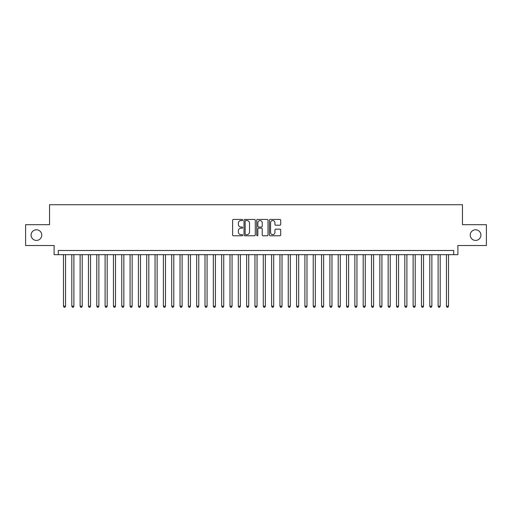 <?xml version="1.0" encoding="UTF-8"?>
<svg xmlns="http://www.w3.org/2000/svg" width="512" height="512" viewBox="0 0 512 512"><rect width="100%" height="100%" fill="white"/><g stroke="black" fill="none" stroke-linecap="round" stroke-linejoin="round"><path stroke-width="0.77" d="M242.682 220.013A0.57 0.57 0 0 0 242.106 219.437L233.427 219.437A0.819 0.819 0 0 0 232.608 220.256L232.608 234.963A0.819 0.819 0 0 0 233.427 235.782L242.106 235.782A0.57 0.57 0 0 0 242.682 235.213A0.57 0.57 0 0 0 242.106 234.637L240.986 234.637A2.618 2.618 0 0 1 238.368 232.026L238.368 230.797A2.618 2.618 0 0 1 240.986 228.186L242.106 228.186A0.57 0.57 0 0 0 242.682 227.61A0.57 0.57 0 0 0 242.106 227.04L240.986 227.04A2.618 2.618 0 0 1 238.368 224.422L238.368 223.2A2.618 2.618 0 0 1 240.986 220.582L242.106 220.582A0.57 0.57 0 0 0 242.682 220.013M470.246 235.104A5.331 5.331 0 0 0 475.578 240.429A5.331 5.331 0 0 0 480.902 235.104A5.331 5.331 0 0 0 475.578 229.773A5.331 5.331 0 0 0 470.246 235.104M31.098 235.104A5.331 5.331 0 0 0 36.422 240.429A5.331 5.331 0 0 0 41.754 235.104A5.331 5.331 0 0 0 36.422 229.773A5.331 5.331 0 0 0 31.098 235.104M279.885 225.203A0.819 0.819 0 0 0 280.698 224.384L280.698 220.256A0.819 0.819 0 0 0 279.885 219.437L270.24 219.437A0.819 0.819 0 0 0 269.421 220.256L269.421 234.963A0.819 0.819 0 0 0 270.24 235.782L279.885 235.782A0.819 0.819 0 0 0 280.698 234.963L280.698 229.984A0.819 0.819 0 0 0 279.885 229.165L275.757 229.165A0.819 0.819 0 0 0 274.938 229.984L274.938 232.454A2.189 2.189 0 0 1 272.755 234.637A2.189 2.189 0 0 1 270.566 232.454L270.566 222.771A2.189 2.189 0 0 1 272.755 220.582A2.189 2.189 0 0 1 274.938 222.771L274.938 224.384A0.819 0.819 0 0 0 275.757 225.203L279.885 225.203M453.722 254.669L457.888 254.669L457.888 245.51L486.4 245.51L486.4 224.698L462.464 224.698L462.464 204.717L49.536 204.717L49.536 224.698L25.6 224.698L25.6 245.51L54.112 245.51L54.112 254.669L453.722 254.669L453.722 250.502L58.278 250.502L58.278 254.669M255.283 220.256A0.819 0.819 0 0 0 254.47 219.437L244.826 219.437A0.819 0.819 0 0 0 244.006 220.256L244.006 234.963A0.819 0.819 0 0 0 244.826 235.782L254.47 235.782A0.819 0.819 0 0 0 255.283 234.963L255.283 220.256M257.53 219.437L267.174 219.437A0.819 0.819 0 0 1 267.994 220.256L267.994 234.963A0.819 0.819 0 0 1 267.174 235.782L263.046 235.782A0.819 0.819 0 0 1 262.234 234.963L262.234 228.998A0.819 0.819 0 0 0 261.414 228.186L258.675 228.186A0.819 0.819 0 0 0 257.856 228.998L257.856 235.213A0.57 0.57 0 0 1 257.286 235.782A0.57 0.57 0 0 1 256.717 235.213L256.717 220.256A0.819 0.819 0 0 1 257.53 219.437M245.722 220.582A0.57 0.57 0 0 0 245.152 221.158L245.152 234.067A0.57 0.57 0 0 0 245.722 234.637L246.912 234.637A2.618 2.618 0 0 0 249.523 232.026L249.523 223.2A2.618 2.618 0 0 0 246.912 220.582L245.722 220.582M262.234 222.81A2.189 2.189 0 0 0 260.045 220.627A2.189 2.189 0 0 0 257.856 222.81L257.856 226.221A0.819 0.819 0 0 0 258.675 227.04L261.414 227.04A0.819 0.819 0 0 0 262.234 226.221L262.234 222.81M63.482 254.669L63.482 306.202L65.562 306.202L65.562 254.669M65.562 306.202L64.934 307.283L64.102 307.283L63.482 306.202M71.808 254.669L71.808 306.202L73.888 306.202L73.888 254.669M73.888 306.202L73.261 307.283L72.429 307.283L71.808 306.202M80.128 254.669L80.128 306.202L82.214 306.202L82.214 254.669M82.214 306.202L81.587 307.283L80.755 307.283L80.128 306.202M88.454 254.669L88.454 306.202L90.534 306.202L90.534 254.669M90.534 306.202L89.914 307.283L89.082 307.283L88.454 306.202M96.781 254.669L96.781 306.202L98.861 306.202L98.861 254.669M98.861 306.202L98.24 307.283L97.408 307.283L96.781 306.202M105.107 254.669L105.107 306.202L107.187 306.202L107.187 254.669M107.187 306.202L106.56 307.283L105.728 307.283L105.107 306.202M113.434 254.669L113.434 306.202L115.514 306.202L115.514 254.669M115.514 306.202L114.886 307.283L114.054 307.283L113.434 306.202M121.754 254.669L121.754 306.202L123.84 306.202L123.84 254.669M123.84 306.202L123.213 307.283L122.381 307.283L121.754 306.202M130.08 254.669L130.08 306.202L132.16 306.202L132.16 254.669M132.16 306.202L131.539 307.283L130.707 307.283L130.08 306.202M138.406 254.669L138.406 306.202L140.486 306.202L140.486 254.669M140.486 306.202L139.866 307.283L139.034 307.283L138.406 306.202M146.733 254.669L146.733 306.202L148.813 306.202L148.813 254.669M148.813 306.202L148.186 307.283L147.354 307.283L146.733 306.202M155.059 254.669L155.059 306.202L157.139 306.202L157.139 254.669M157.139 306.202L156.512 307.283L155.68 307.283L155.059 306.202M163.379 254.669L163.379 306.202L165.466 306.202L165.466 254.669M165.466 306.202L164.838 307.283L164.006 307.283L163.379 306.202M171.706 254.669L171.706 306.202L173.786 306.202L173.786 254.669M173.786 306.202L173.165 307.283L172.333 307.283L171.706 306.202M180.032 254.669L180.032 306.202L182.112 306.202L182.112 254.669M182.112 306.202L181.491 307.283L180.659 307.283L180.032 306.202M188.358 254.669L188.358 306.202L190.438 306.202L190.438 254.669M190.438 306.202L189.818 307.283L188.979 307.283L188.358 306.202M196.685 254.669L196.685 306.202L198.765 306.202L198.765 254.669M198.765 306.202L198.138 307.283L197.306 307.283L196.685 306.202M205.011 254.669L205.011 306.202L207.091 306.202L207.091 254.669M207.091 306.202L206.464 307.283L205.632 307.283L205.011 306.202M213.331 254.669L213.331 306.202L215.418 306.202L215.418 254.669M215.418 306.202L214.79 307.283L213.958 307.283L213.331 306.202M221.658 254.669L221.658 306.202L223.738 306.202L223.738 254.669M223.738 306.202L223.117 307.283L222.285 307.283L221.658 306.202M229.984 254.669L229.984 306.202L232.064 306.202L232.064 254.669M232.064 306.202L231.443 307.283L230.611 307.283L229.984 306.202M238.31 254.669L238.31 306.202L240.39 306.202L240.39 254.669M240.39 306.202L239.763 307.283L238.931 307.283L238.31 306.202M246.637 254.669L246.637 306.202L248.717 306.202L248.717 254.669M248.717 306.202L248.09 307.283L247.258 307.283L246.637 306.202M254.957 254.669L254.957 306.202L257.043 306.202L257.043 254.669M257.043 306.202L256.416 307.283L255.584 307.283L254.957 306.202M263.283 254.669L263.283 306.202L265.363 306.202L265.363 254.669M265.363 306.202L264.742 307.283L263.91 307.283L263.283 306.202M271.61 254.669L271.61 306.202L273.69 306.202L273.69 254.669M273.69 306.202L273.069 307.283L272.237 307.283L271.61 306.202M279.936 254.669L279.936 306.202L282.016 306.202L282.016 254.669M282.016 306.202L281.389 307.283L280.557 307.283L279.936 306.202M288.262 254.669L288.262 306.202L290.342 306.202L290.342 254.669M290.342 306.202L289.715 307.283L288.883 307.283L288.262 306.202M296.582 254.669L296.582 306.202L298.669 306.202L298.669 254.669M298.669 306.202L298.042 307.283L297.21 307.283L296.582 306.202M304.909 254.669L304.909 306.202L306.989 306.202L306.989 254.669M306.989 306.202L306.368 307.283L305.536 307.283L304.909 306.202M313.235 254.669L313.235 306.202L315.315 306.202L315.315 254.669M315.315 306.202L314.694 307.283L313.862 307.283L313.235 306.202M321.562 254.669L321.562 306.202L323.642 306.202L323.642 254.669M323.642 306.202L323.021 307.283L322.182 307.283L321.562 306.202M329.888 254.669L329.888 306.202L331.968 306.202L331.968 254.669M331.968 306.202L331.341 307.283L330.509 307.283L329.888 306.202M338.214 254.669L338.214 306.202L340.294 306.202L340.294 254.669M340.294 306.202L339.667 307.283L338.835 307.283L338.214 306.202M346.534 254.669L346.534 306.202L348.621 306.202L348.621 254.669M348.621 306.202L347.994 307.283L347.162 307.283L346.534 306.202M354.861 254.669L354.861 306.202L356.941 306.202L356.941 254.669M356.941 306.202L356.32 307.283L355.488 307.283L354.861 306.202M363.187 254.669L363.187 306.202L365.267 306.202L365.267 254.669M365.267 306.202L364.646 307.283L363.814 307.283L363.187 306.202M371.514 254.669L371.514 306.202L373.594 306.202L373.594 254.669M373.594 306.202L372.966 307.283L372.134 307.283L371.514 306.202M379.84 254.669L379.84 306.202L381.92 306.202L381.92 254.669M381.92 306.202L381.293 307.283L380.461 307.283L379.84 306.202M388.16 254.669L388.16 306.202L390.246 306.202L390.246 254.669M390.246 306.202L389.619 307.283L388.787 307.283L388.16 306.202M396.486 254.669L396.486 306.202L398.566 306.202L398.566 254.669M398.566 306.202L397.946 307.283L397.114 307.283L396.486 306.202M404.813 254.669L404.813 306.202L406.893 306.202L406.893 254.669M406.893 306.202L406.272 307.283L405.44 307.283L404.813 306.202M413.139 254.669L413.139 306.202L415.219 306.202L415.219 254.669M415.219 306.202L414.592 307.283L413.76 307.283L413.139 306.202M421.466 254.669L421.466 306.202L423.546 306.202L423.546 254.669M423.546 306.202L422.918 307.283L422.086 307.283L421.466 306.202M429.786 254.669L429.786 306.202L431.872 306.202L431.872 254.669M431.872 306.202L431.245 307.283L430.413 307.283L429.786 306.202M438.112 254.669L438.112 306.202L440.192 306.202L440.192 254.669M440.192 306.202L439.571 307.283L438.739 307.283L438.112 306.202M446.438 254.669L446.438 306.202L448.518 306.202L448.518 254.669M448.518 306.202L447.898 307.283L447.066 307.283L446.438 306.202"/></g></svg>
